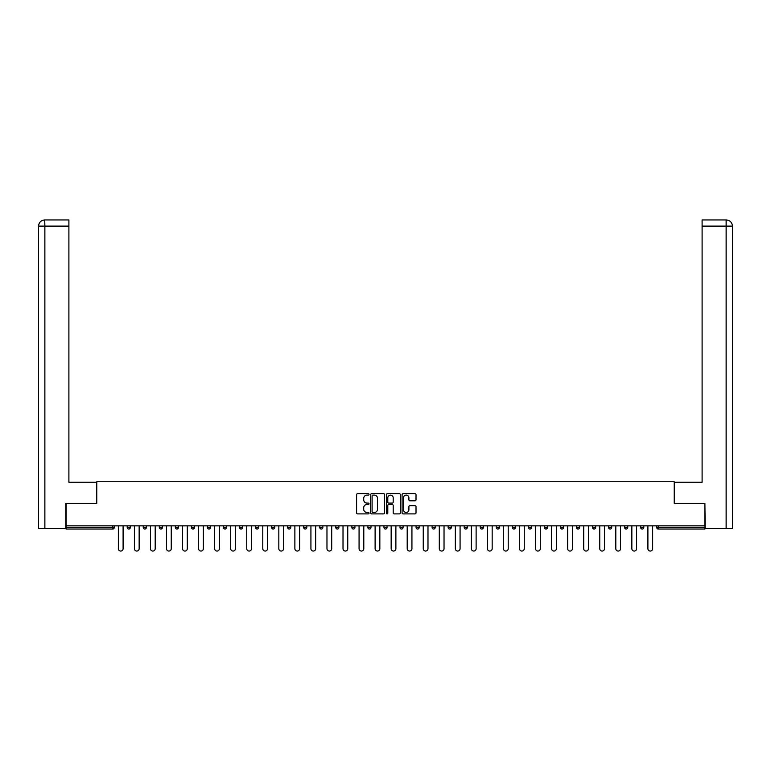 <?xml version="1.0" encoding="UTF-8"?>
<svg xmlns="http://www.w3.org/2000/svg" width="771" height="771" viewBox="0 0 771 771"><rect width="100%" height="100%" fill="white"/><g stroke="black" fill="none" stroke-linecap="round" stroke-linejoin="round"><path stroke-width="1.16" d="M369.039 494.404A0.704 0.704 0 0 0 368.336 493.691L357.609 493.691A1.012 1.012 0 0 0 356.597 494.703L356.597 512.879A1.012 1.012 0 0 0 357.609 513.891L368.336 513.891A0.704 0.704 0 0 0 369.039 513.178A0.704 0.704 0 0 0 368.336 512.474L366.948 512.474A3.229 3.229 0 0 1 363.719 509.245L363.719 507.732A3.229 3.229 0 0 1 366.948 504.494L368.336 504.494A0.704 0.704 0 0 0 369.039 503.791A0.704 0.704 0 0 0 368.336 503.087L366.948 503.087A3.229 3.229 0 0 1 363.719 499.849L363.719 498.336A3.229 3.229 0 0 1 366.948 495.107L368.336 495.107A0.704 0.704 0 0 0 369.039 494.404M415.01 500.813A1.012 1.012 0 0 0 416.012 499.801L416.012 494.703A1.012 1.012 0 0 0 415.01 493.691L403.088 493.691A1.012 1.012 0 0 0 402.086 494.703L402.086 512.879A1.012 1.012 0 0 0 403.088 513.891L415.01 513.891A1.012 1.012 0 0 0 416.012 512.879L416.012 506.72A1.012 1.012 0 0 0 415.01 505.709L409.912 505.709A1.012 1.012 0 0 0 408.9 506.72L408.9 509.776A2.698 2.698 0 0 1 406.201 512.474A2.698 2.698 0 0 1 403.493 509.776L403.493 497.806A2.698 2.698 0 0 1 406.201 495.107A2.698 2.698 0 0 1 408.9 497.806L408.9 499.801A1.012 1.012 0 0 0 409.912 500.813L415.01 500.813M44.872 528.53L38.55 528.53L38.55 226.115L44.872 226.115L44.728 219.947L68.898 219.947L68.898 226.115L44.872 226.115L44.872 528.53L65.805 528.53L65.805 503.328L96.77 503.328L96.77 481.73L674.23 481.73L674.23 503.328L704.887 503.328L704.887 525.851L66.113 525.851L66.113 527.499L112.711 527.499L112.711 525.851M66.113 503.328L66.113 525.851M384.613 494.703A1.012 1.012 0 0 0 383.611 493.691L371.689 493.691A1.012 1.012 0 0 0 370.687 494.703L370.687 512.879A1.012 1.012 0 0 0 371.689 513.891L383.611 513.891A1.012 1.012 0 0 0 384.613 512.879L384.613 494.703M387.389 493.691L399.311 493.691A1.012 1.012 0 0 1 400.313 494.703L400.313 512.879A1.012 1.012 0 0 1 399.311 513.891L394.212 513.891A1.012 1.012 0 0 1 393.2 512.879L393.2 505.506A1.012 1.012 0 0 0 392.188 504.494L388.806 504.494A1.012 1.012 0 0 0 387.794 505.506L387.794 513.178A0.704 0.704 0 0 1 387.09 513.891A0.704 0.704 0 0 1 386.387 513.178L386.387 494.703A1.012 1.012 0 0 1 387.389 493.691M114.253 525.851L114.253 527.499A1.542 1.542 0 0 1 112.711 529.041L66.113 529.041L66.113 527.499M704.887 525.851L704.887 529.041L658.289 529.041A1.542 1.542 0 0 1 656.747 527.499L656.747 525.851M130.299 525.851L130.299 527.499L127.215 527.499A1.542 1.542 0 0 0 128.757 529.041A1.542 1.542 0 0 1 127.215 527.499L127.215 525.851M143.261 527.499A1.542 1.542 0 0 0 144.803 529.041A1.542 1.542 0 0 0 146.345 527.499L146.345 525.851L146.345 527.499L143.261 527.499A1.542 1.542 0 0 0 144.803 529.041A1.542 1.542 0 0 1 143.261 527.499L143.261 525.851M162.392 525.851L162.392 527.499L159.308 527.499A1.542 1.542 0 0 0 160.85 529.041A1.542 1.542 0 0 1 159.308 527.499L159.308 525.851M175.354 525.851L175.354 527.499L175.354 525.851M178.438 525.851L178.438 527.499L178.438 525.851M191.401 525.851L191.401 527.499L191.401 525.851M194.485 525.851L194.485 527.499L194.485 525.851M207.447 525.851L207.447 527.499L207.447 525.851M210.531 525.851L210.531 527.499A1.542 1.542 0 0 1 208.989 529.041A1.542 1.542 0 0 1 207.447 527.499L210.531 527.499A1.542 1.542 0 0 1 208.989 529.041M225.036 529.041A1.542 1.542 0 0 0 226.578 527.499L226.578 525.851L226.578 527.499A1.542 1.542 0 0 1 225.036 529.041A1.542 1.542 0 0 1 223.494 527.499L223.494 525.851M241.082 529.041A1.542 1.542 0 0 0 242.624 527.499L242.624 525.851L242.624 527.499A1.542 1.542 0 0 1 241.082 529.041A1.542 1.542 0 0 1 239.54 527.499L239.54 525.851M257.129 529.041A1.542 1.542 0 0 0 258.671 527.499L258.671 525.851L258.671 527.499A1.542 1.542 0 0 1 257.129 529.041A1.542 1.542 0 0 1 255.587 527.499L255.587 525.851M274.717 525.851L274.717 527.499A1.542 1.542 0 0 1 273.175 529.041A1.542 1.542 0 0 1 271.633 527.499L271.633 525.851M290.763 525.851L290.763 527.499A1.542 1.542 0 0 1 289.221 529.041A1.542 1.542 0 0 1 287.679 527.499L287.679 525.851M303.726 525.851L303.726 527.499L303.726 525.851M306.81 525.851L306.81 527.499A1.542 1.542 0 0 1 305.268 529.041A1.542 1.542 0 0 1 303.726 527.499L306.81 527.499A1.542 1.542 0 0 1 305.268 529.041M319.772 525.851L319.772 527.499L319.772 525.851M322.856 525.851L322.856 527.499A1.542 1.542 0 0 1 321.314 529.041A1.542 1.542 0 0 1 319.772 527.499A1.542 1.542 0 0 0 321.314 529.041A1.542 1.542 0 0 1 319.772 527.499L322.856 527.499A1.542 1.542 0 0 1 321.314 529.041M338.903 525.851L338.903 527.499A1.542 1.542 0 0 1 337.361 529.041A1.542 1.542 0 0 1 335.819 527.499L335.819 525.851M351.865 525.851L351.865 527.499L351.865 525.851M354.949 525.851L354.949 527.499A1.542 1.542 0 0 1 353.407 529.041A1.542 1.542 0 0 1 351.865 527.499A1.542 1.542 0 0 0 353.407 529.041A1.542 1.542 0 0 1 351.865 527.499L354.949 527.499A1.542 1.542 0 0 1 353.407 529.041M370.996 525.851L370.996 527.499A1.542 1.542 0 0 1 369.454 529.041A1.542 1.542 0 0 1 367.912 527.499L367.912 525.851M383.958 525.851L383.958 527.499L383.958 525.851M387.042 525.851L387.042 527.499L387.042 525.851M403.088 525.851L403.088 527.499A1.542 1.542 0 0 1 401.546 529.041A1.542 1.542 0 0 1 400.004 527.499L400.004 525.851M416.051 525.851L416.051 527.499L416.051 525.851M419.135 525.851L419.135 527.499A1.542 1.542 0 0 1 417.593 529.041A1.542 1.542 0 0 1 416.051 527.499L419.135 527.499A1.542 1.542 0 0 1 417.593 529.041M432.097 525.851L432.097 527.499L432.097 525.851M435.181 525.851L435.181 527.499A1.542 1.542 0 0 1 433.639 529.041A1.542 1.542 0 0 1 432.097 527.499L435.181 527.499A1.542 1.542 0 0 1 433.639 529.041M451.228 525.851L451.228 527.499A1.542 1.542 0 0 1 449.686 529.041A1.542 1.542 0 0 1 448.144 527.499L448.144 525.851M465.732 529.041A1.542 1.542 0 0 0 467.274 527.499L467.274 525.851L467.274 527.499A1.542 1.542 0 0 1 465.732 529.041A1.542 1.542 0 0 1 464.19 527.499L464.19 525.851M480.237 527.499L483.321 527.499A1.542 1.542 0 0 1 481.779 529.041A1.542 1.542 0 0 0 483.321 527.499L483.321 525.851L483.321 527.499A1.542 1.542 0 0 1 481.779 529.041A1.542 1.542 0 0 1 480.237 527.499L480.237 525.851M496.283 525.851L496.283 527.499L496.283 525.851M499.367 525.851L499.367 527.499A1.542 1.542 0 0 1 497.825 529.041A1.542 1.542 0 0 1 496.283 527.499L499.367 527.499A1.542 1.542 0 0 1 497.825 529.041M515.413 525.851L515.413 527.499L512.33 527.499A1.542 1.542 0 0 0 513.872 529.041A1.542 1.542 0 0 1 512.33 527.499L512.33 525.851M528.376 525.851L528.376 527.499L528.376 525.851M531.46 525.851L531.46 527.499A1.542 1.542 0 0 1 529.918 529.041A1.542 1.542 0 0 1 528.376 527.499A1.542 1.542 0 0 0 529.918 529.041A1.542 1.542 0 0 1 528.376 527.499L531.46 527.499A1.542 1.542 0 0 1 529.918 529.041M544.422 527.499A1.542 1.542 0 0 0 545.964 529.041A1.542 1.542 0 0 0 547.506 527.499L547.506 525.851L547.506 527.499L544.422 527.499A1.542 1.542 0 0 0 545.964 529.041A1.542 1.542 0 0 1 544.422 527.499L544.422 525.851M563.553 525.851L563.553 527.499A1.542 1.542 0 0 1 562.011 529.041A1.542 1.542 0 0 1 560.469 527.499L560.469 525.851M576.515 525.851L576.515 527.499L576.515 525.851M579.599 525.851L579.599 527.499A1.542 1.542 0 0 1 578.057 529.041A1.542 1.542 0 0 1 576.515 527.499A1.542 1.542 0 0 0 578.057 529.041A1.542 1.542 0 0 1 576.515 527.499L579.599 527.499A1.542 1.542 0 0 1 578.057 529.041M595.646 525.851L595.646 527.499A1.542 1.542 0 0 1 594.104 529.041A1.542 1.542 0 0 1 592.562 527.499L592.562 525.851M611.692 525.851L611.692 527.499L608.608 527.499A1.542 1.542 0 0 0 610.15 529.041A1.542 1.542 0 0 1 608.608 527.499L608.608 525.851M627.739 525.851L627.739 527.499A1.542 1.542 0 0 1 626.197 529.041A1.542 1.542 0 0 1 624.655 527.499L624.655 525.851M643.785 525.851L643.785 527.499A1.542 1.542 0 0 1 642.243 529.041A1.542 1.542 0 0 1 640.701 527.499L640.701 525.851M128.757 529.041A1.542 1.542 0 0 0 130.299 527.499A1.542 1.542 0 0 1 128.757 529.041A1.542 1.542 0 0 1 127.215 527.499M162.392 527.499A1.542 1.542 0 0 1 160.85 529.041A1.542 1.542 0 0 0 162.392 527.499A1.542 1.542 0 0 1 160.85 529.041A1.542 1.542 0 0 1 159.308 527.499M176.896 529.041A1.542 1.542 0 0 1 175.354 527.499A1.542 1.542 0 0 0 176.896 529.041A1.542 1.542 0 0 0 178.438 527.499A1.542 1.542 0 0 1 176.896 529.041A1.542 1.542 0 0 1 175.354 527.499L178.438 527.499A1.542 1.542 0 0 1 176.896 529.041M192.943 529.041A1.542 1.542 0 0 1 191.401 527.499L194.485 527.499A1.542 1.542 0 0 1 192.943 529.041A1.542 1.542 0 0 0 194.485 527.499A1.542 1.542 0 0 1 192.943 529.041M385.5 529.041A1.542 1.542 0 0 1 383.958 527.499L387.042 527.499A1.542 1.542 0 0 1 385.5 529.041A1.542 1.542 0 0 0 387.042 527.499M515.413 527.499A1.542 1.542 0 0 1 513.872 529.041A1.542 1.542 0 0 0 515.413 527.499A1.542 1.542 0 0 1 513.872 529.041A1.542 1.542 0 0 1 512.33 527.499M611.692 527.499A1.542 1.542 0 0 1 610.15 529.041A1.542 1.542 0 0 0 611.692 527.499A1.542 1.542 0 0 1 610.15 529.041A1.542 1.542 0 0 1 608.608 527.499M658.289 525.851L658.289 529.041A1.542 1.542 0 0 1 656.747 527.499L704.887 527.499M372.807 495.107A0.704 0.704 0 0 0 372.094 495.811L372.094 511.771A0.704 0.704 0 0 0 372.807 512.474L374.272 512.474A3.229 3.229 0 0 0 377.501 509.245L377.501 498.336A3.229 3.229 0 0 0 374.272 495.107L372.807 495.107M393.2 497.854A2.698 2.698 0 0 0 390.502 495.155A2.698 2.698 0 0 0 387.794 497.854L387.794 502.075A1.012 1.012 0 0 0 388.806 503.087L392.188 503.087A1.012 1.012 0 0 0 393.2 502.075L393.2 497.854M118.368 525.851L118.368 548.692A2.361 2.361 0 0 0 120.739 551.053A2.361 2.361 0 0 0 123.1 548.692L123.1 525.851M134.414 525.851L134.414 548.692A2.361 2.361 0 0 0 136.785 551.053A2.361 2.361 0 0 0 139.146 548.692L139.146 525.851M150.461 525.851L150.461 548.692A2.361 2.361 0 0 0 152.831 551.053A2.361 2.361 0 0 0 155.193 548.692L155.193 525.851M166.507 525.851L166.507 548.692A2.361 2.361 0 0 0 168.878 551.053A2.361 2.361 0 0 0 171.239 548.692L171.239 525.851M182.554 525.851L182.554 548.692A2.361 2.361 0 0 0 184.924 551.053A2.361 2.361 0 0 0 187.286 548.692L187.286 525.851M198.6 525.851L198.6 548.692A2.361 2.361 0 0 0 200.971 551.053A2.361 2.361 0 0 0 203.332 548.692L203.332 525.851M96.664 503.328L96.664 482.241L68.898 482.241L68.898 226.115M38.55 226.115L38.55 466.812L38.55 226.115C38.916 222.366 40.979 220.313 44.718 219.947C40.969 220.313 38.907 222.376 38.55 226.115L38.55 466.812M674.336 503.328L674.336 482.241L702.102 482.241L702.102 219.947L726.272 219.947L702.102 219.947M732.45 466.812L732.45 226.115L732.45 528.53L705.195 528.53L704.887 503.328M726.128 219.947L724.74 219.947L726.128 219.947L726.128 226.115L702.102 226.115M726.128 528.53L726.128 226.115L732.45 226.115C732.084 222.366 730.021 220.313 726.282 219.947M214.646 525.851L214.646 548.692A2.361 2.361 0 0 0 217.017 551.053A2.361 2.361 0 0 0 219.378 548.692L219.378 525.851M230.693 525.851L230.693 548.692A2.361 2.361 0 0 0 233.064 551.053A2.361 2.361 0 0 0 235.425 548.692L235.425 525.851M246.739 525.851L246.739 548.692A2.361 2.361 0 0 0 249.11 551.053A2.361 2.361 0 0 0 251.471 548.692L251.471 525.851M262.786 525.851L262.786 548.692A2.361 2.361 0 0 0 265.157 551.053A2.361 2.361 0 0 0 267.518 548.692L267.518 525.851M278.832 525.851L278.832 548.692A2.361 2.361 0 0 0 281.203 551.053A2.361 2.361 0 0 0 283.564 548.692L283.564 525.851M294.879 525.851L294.879 548.692A2.361 2.361 0 0 0 297.249 551.053A2.361 2.361 0 0 0 299.611 548.692L299.611 525.851M310.925 525.851L310.925 548.692A2.361 2.361 0 0 0 313.296 551.053A2.361 2.361 0 0 0 315.657 548.692L315.657 525.851M326.971 525.851L326.971 548.692A2.361 2.361 0 0 0 329.342 551.053A2.361 2.361 0 0 0 331.703 548.692L331.703 525.851M343.018 525.851L343.018 548.692A2.361 2.361 0 0 0 345.389 551.053A2.361 2.361 0 0 0 347.75 548.692L347.75 525.851M359.064 525.851L359.064 548.692A2.361 2.361 0 0 0 361.435 551.053A2.361 2.361 0 0 0 363.796 548.692L363.796 525.851M375.111 525.851L375.111 548.692A2.361 2.361 0 0 0 377.482 551.053A2.361 2.361 0 0 0 379.843 548.692L379.843 525.851M391.157 525.851L391.157 548.692A2.361 2.361 0 0 0 393.518 551.053A2.361 2.361 0 0 0 395.889 548.692L395.889 525.851M407.204 525.851L407.204 548.692A2.361 2.361 0 0 0 409.565 551.053A2.361 2.361 0 0 0 411.936 548.692L411.936 525.851M423.25 525.851L423.25 548.692A2.361 2.361 0 0 0 425.611 551.053A2.361 2.361 0 0 0 427.982 548.692L427.982 525.851M439.297 525.851L439.297 548.692A2.361 2.361 0 0 0 441.658 551.053A2.361 2.361 0 0 0 444.029 548.692L444.029 525.851M455.343 525.851L455.343 548.692A2.361 2.361 0 0 0 457.704 551.053A2.361 2.361 0 0 0 460.075 548.692L460.075 525.851M471.389 525.851L471.389 548.692A2.361 2.361 0 0 0 473.751 551.053A2.361 2.361 0 0 0 476.121 548.692L476.121 525.851M487.436 525.851L487.436 548.692A2.361 2.361 0 0 0 489.797 551.053A2.361 2.361 0 0 0 492.168 548.692L492.168 525.851M503.482 525.851L503.482 548.692A2.361 2.361 0 0 0 505.843 551.053A2.361 2.361 0 0 0 508.214 548.692L508.214 525.851M519.529 525.851L519.529 548.692A2.361 2.361 0 0 0 521.89 551.053A2.361 2.361 0 0 0 524.261 548.692L524.261 525.851M535.575 525.851L535.575 548.692A2.361 2.361 0 0 0 537.936 551.053A2.361 2.361 0 0 0 540.307 548.692L540.307 525.851M551.622 525.851L551.622 548.692A2.361 2.361 0 0 0 553.983 551.053A2.361 2.361 0 0 0 556.354 548.692L556.354 525.851M567.668 525.851L567.668 548.692A2.361 2.361 0 0 0 570.029 551.053A2.361 2.361 0 0 0 572.4 548.692L572.4 525.851M583.714 525.851L583.714 548.692A2.361 2.361 0 0 0 586.076 551.053A2.361 2.361 0 0 0 588.446 548.692L588.446 525.851M599.761 525.851L599.761 548.692A2.361 2.361 0 0 0 602.122 551.053A2.361 2.361 0 0 0 604.493 548.692L604.493 525.851M615.807 525.851L615.807 548.692A2.361 2.361 0 0 0 618.169 551.053A2.361 2.361 0 0 0 620.539 548.692L620.539 525.851M631.854 525.851L631.854 548.692A2.361 2.361 0 0 0 634.215 551.053A2.361 2.361 0 0 0 636.586 548.692L636.586 525.851M647.9 525.851L647.9 548.692A2.361 2.361 0 0 0 650.261 551.053A2.361 2.361 0 0 0 652.632 548.692L652.632 525.851M112.711 529.041L112.711 527.499L114.253 527.499A1.542 1.542 0 0 1 112.711 529.041M144.803 529.041A1.542 1.542 0 0 0 146.345 527.499M226.578 527.499L223.494 527.499M242.624 527.499L239.54 527.499M258.671 527.499L255.587 527.499M273.175 529.041A1.542 1.542 0 0 0 274.717 527.499L271.633 527.499M289.221 529.041A1.542 1.542 0 0 0 290.763 527.499L287.679 527.499M337.361 529.041A1.542 1.542 0 0 0 338.903 527.499L335.819 527.499M369.454 529.041A1.542 1.542 0 0 0 370.996 527.499L367.912 527.499M401.546 529.041A1.542 1.542 0 0 0 403.088 527.499L400.004 527.499M449.686 529.041A1.542 1.542 0 0 0 451.228 527.499L448.144 527.499M467.274 527.499L464.19 527.499M545.964 529.041A1.542 1.542 0 0 0 547.506 527.499M562.011 529.041A1.542 1.542 0 0 0 563.553 527.499L560.469 527.499M594.104 529.041A1.542 1.542 0 0 0 595.646 527.499L592.562 527.499M626.197 529.041A1.542 1.542 0 0 0 627.739 527.499L624.655 527.499M642.243 529.041A1.542 1.542 0 0 0 643.785 527.499L640.701 527.499M658.289 529.041A1.542 1.542 0 0 1 656.747 527.499"/></g></svg>
